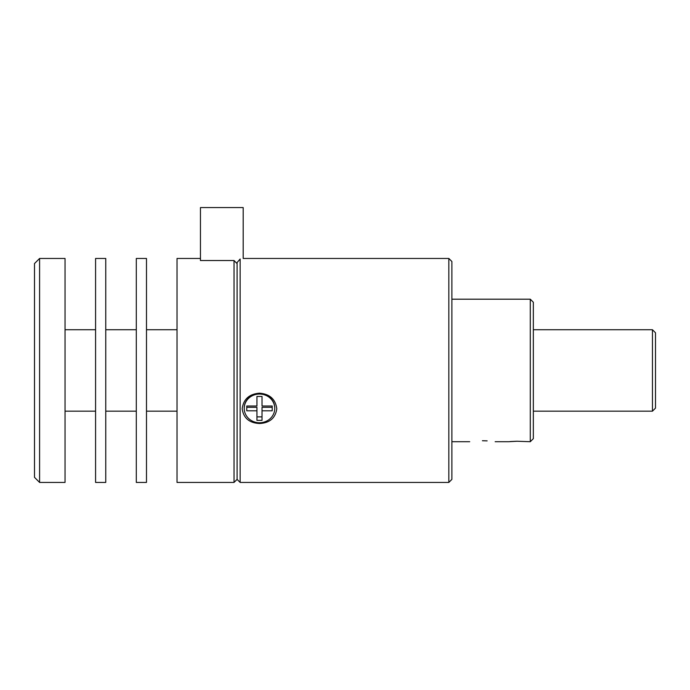 <?xml version="1.0" encoding="UTF-8"?>
<svg xmlns="http://www.w3.org/2000/svg" width="690" height="690" viewBox="0 0 690 690"><rect width="100%" height="100%" fill="white"/><g stroke="black" fill="none" stroke-linecap="round" stroke-linejoin="round"><path stroke-width="1.03" d="M259.483 423.513C249.237 422.97 243.466 418.037 242.181 408.721C243.492 399.156 249.263 393.981 259.483 393.188C269.73 393.99 275.5 399.182 276.794 408.747C275.483 418.062 269.712 422.987 259.483 423.513M274.758 408.23A15.266 14.352 180 0 0 274.758 408.057A15.266 14.352 180 0 0 259.483 393.705A15.266 14.352 180 0 0 244.217 408.057A15.266 14.352 180 0 0 244.217 408.23M259.483 394.05A15.266 14.352 0 0 1 274.758 408.402A15.266 14.352 0 0 1 259.483 422.754A15.266 14.352 0 0 1 244.217 408.402A15.266 14.352 0 0 1 259.483 394.05M39.589 258.465L34.5 263.554L34.5 477.342L39.589 482.431L65.041 482.431L65.041 258.465L39.589 258.465L39.589 482.431M95.582 258.465L95.582 482.431L105.76 482.431L105.76 258.465L95.582 258.465M652.447 411.171L655.5 408.118L655.5 332.787L652.447 329.734L652.447 411.171L533.336 411.171M136.301 258.465L136.301 482.431L146.487 482.431L146.487 258.465L136.301 258.465M530.282 441.712L533.336 438.659L533.336 302.246L530.282 299.193L530.282 441.712L517.052 441.246L509.091 441.695M482.431 440.738C466.199 441.781 466.199 441.781 482.431 440.738C466.199 441.781 466.199 441.781 482.431 440.738C498.672 441.781 498.672 441.781 482.431 440.738L487.14 440.876M177.028 258.465L177.028 482.431L234.031 482.431L234.031 260.527L200.436 260.527L200.436 258.465L177.028 258.465M237.093 262.554L240.146 259.009C244.182 258.302 244.182 258.302 240.146 259.009L237.093 262.554L237.093 479.377L234.031 482.431M451.89 479.377L451.89 261.519L448.836 258.465L448.836 482.431L451.89 479.377M448.836 258.465L243.19 258.465L243.19 207.569L200.454 207.569L200.454 260.527M240.146 259.009L240.146 482.431L448.836 482.431M237.093 263.64L234.031 260.527M510.798 441.522L510.014 441.591M246.761 406.013L246.761 410.791L256.939 410.791L256.939 420.365L262.028 420.365L262.028 410.791L272.214 410.791L272.214 406.013L262.028 406.013L262.028 396.448L256.939 396.448L256.939 406.013L246.761 406.013L246.761 407.316L256.939 407.316L256.939 410.791M256.939 396.448L256.939 402.529M262.028 402.529L262.028 396.448M262.028 410.791L262.028 407.316L272.214 407.316L272.214 406.013M256.939 416.881L262.028 416.881M516.422 441.255L510.781 441.522M65.041 329.734L95.582 329.734M105.76 329.734L136.301 329.734M533.336 329.734L652.447 329.734M146.487 329.734L177.028 329.734M451.89 299.193L530.282 299.193M237.093 479.377L240.146 482.431M451.89 441.712L469.709 441.712M495.161 441.712L508.901 441.712M146.487 411.171L177.028 411.171M105.76 411.171L136.301 411.171M65.041 411.171L95.582 411.171"/></g></svg>

